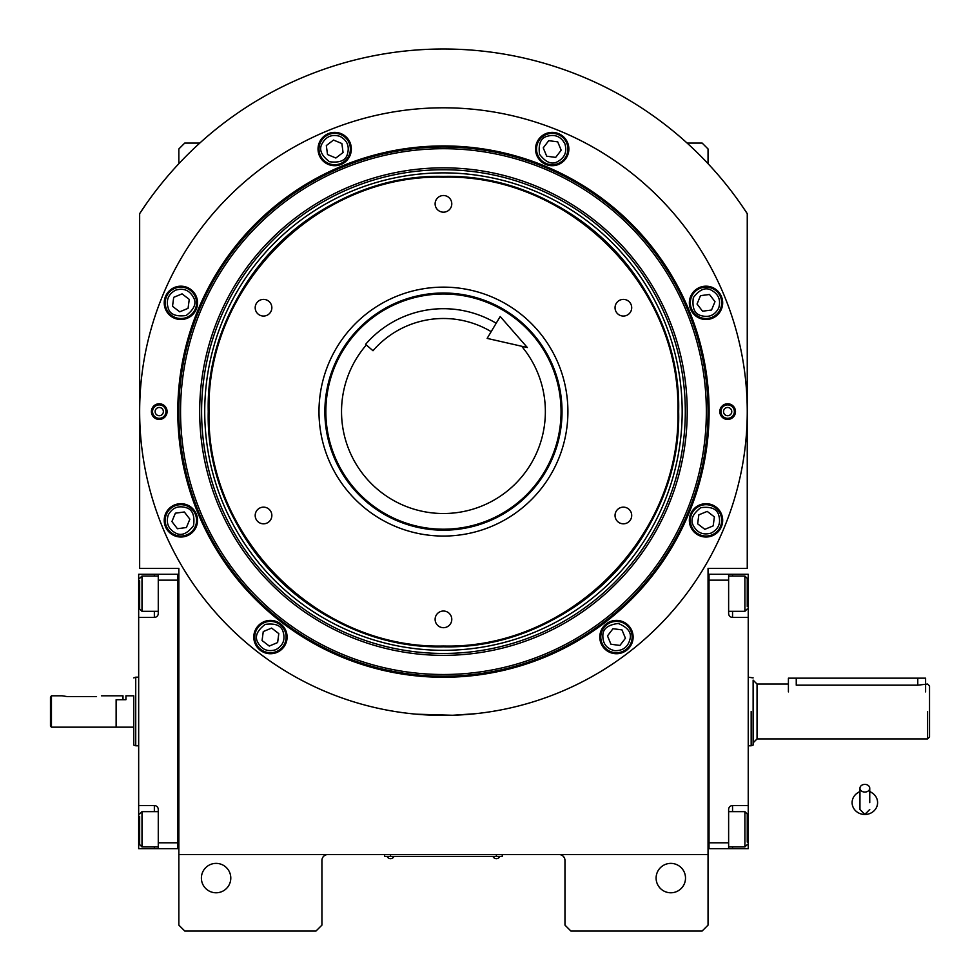 <?xml version="1.0" encoding="UTF-8"?>
<svg xmlns="http://www.w3.org/2000/svg" width="980" height="980" viewBox="0 0 980 980"><rect width="100%" height="100%" fill="white"/><g stroke="black" fill="none" stroke-linecap="round" stroke-linejoin="round"><path stroke-width="1.47" d="M201.39 878.08A14.7 14.7 0 0 0 216.09 892.78A14.7 14.7 0 0 0 230.79 878.08A14.7 14.7 0 0 0 216.09 863.38A14.7 14.7 0 0 0 201.39 878.08M656.11 878.08A14.7 14.7 0 0 0 670.81 892.78A14.7 14.7 0 0 0 685.51 878.08A14.7 14.7 0 0 0 670.81 863.38A14.7 14.7 0 0 0 656.11 878.08M708.05 854.56L708.05 568.4L747.25 568.4L747.25 213.652A362.6 362.6 0 0 0 139.65 213.652L139.65 568.4L178.85 568.4L178.85 854.56L708.05 854.56L708.05 925.12L702.17 931L570.85 931L564.97 925.12L564.97 860.44A5.88 5.88 0 0 0 559.09 854.56M178.85 854.56L178.85 925.12L184.73 931L316.05 931L321.93 925.12L321.93 860.44A5.88 5.88 0 0 1 327.81 854.56M708.05 711.48L708.05 699.169M747.25 213.652L740.623 203.84M146.277 203.84L139.65 213.652M178.85 163.672L178.85 148.96L184.73 143.08L199.773 143.08M687.127 143.08L702.17 143.08L708.05 148.96L708.05 163.672M500.29 856.422L496.37 856.422L502.25 856.422L502.25 854.56M386.61 856.422L496.37 856.52M496.37 854.56L496.37 856.422L390.53 856.422L390.53 854.56M384.65 854.56L384.65 856.422L390.53 856.52M387.394 856.52L393.666 856.52M493.234 856.52L499.506 856.52M709.116 411.6A265.666 265.666 0 0 1 443.45 677.266A265.666 265.666 0 0 1 177.784 411.6A265.666 265.666 0 0 1 443.45 145.934A265.666 265.666 0 0 1 709.116 411.6M708.05 411.6A264.6 264.6 0 0 1 443.45 676.2A264.6 264.6 0 0 1 178.85 411.6A264.6 264.6 0 0 1 443.45 147A264.6 264.6 0 0 1 708.05 411.6A264.6 264.6 0 0 0 443.45 147A264.6 264.6 0 0 0 178.85 411.6A264.6 264.6 0 0 0 443.45 676.2A264.6 264.6 0 0 0 708.05 411.6M416.341 714.187L452.638 715.265L475.79 713.673L465.647 714.592M421.253 714.592L415.263 714.089M139.65 411.6A303.8 303.8 0 0 0 443.45 715.4A303.8 303.8 0 0 0 747.25 411.6A303.8 303.8 0 0 0 443.45 107.8A303.8 303.8 0 0 0 139.65 411.6M735.49 411.6A7.84 7.84 0 0 1 727.65 419.44A7.84 7.84 0 0 1 719.81 411.6A7.84 7.84 0 0 1 727.65 403.76A7.84 7.84 0 0 1 735.49 411.6M167.09 411.6A7.84 7.84 0 0 1 159.25 419.44A7.84 7.84 0 0 1 151.41 411.6A7.84 7.84 0 0 1 159.25 403.76A7.84 7.84 0 0 1 167.09 411.6M722.677 302.845A16.66 16.66 0 0 0 706.017 286.185A16.66 16.66 0 0 0 689.357 302.845A16.66 16.66 0 0 0 706.017 319.505A16.66 16.66 0 0 0 722.677 302.845M568.865 149.034A16.66 16.66 0 0 0 552.206 132.374A16.66 16.66 0 0 0 535.546 149.034A16.66 16.66 0 0 0 552.206 165.694A16.66 16.66 0 0 0 568.865 149.034M351.355 149.034A16.66 16.66 0 0 0 334.695 132.374A16.66 16.66 0 0 0 318.035 149.034A16.66 16.66 0 0 0 334.695 165.694A16.66 16.66 0 0 0 351.355 149.034M197.543 302.845A16.66 16.66 0 0 0 180.883 286.185A16.66 16.66 0 0 0 164.224 302.845A16.66 16.66 0 0 0 180.883 319.505A16.66 16.66 0 0 0 197.543 302.845M197.543 520.356A16.66 16.66 0 0 0 180.883 503.696A16.66 16.66 0 0 0 164.224 520.356A16.66 16.66 0 0 0 180.883 537.016A16.66 16.66 0 0 0 197.543 520.356M287.103 637.073A16.66 16.66 0 0 0 270.443 620.413A16.66 16.66 0 0 0 253.783 637.073A16.66 16.66 0 0 0 270.443 653.734A16.66 16.66 0 0 0 287.103 637.073M633.117 637.073A16.66 16.66 0 0 0 616.457 620.413A16.66 16.66 0 0 0 599.797 637.073A16.66 16.66 0 0 0 616.457 653.734A16.66 16.66 0 0 0 633.117 637.073M722.677 520.356A16.66 16.66 0 0 0 706.017 503.696A16.66 16.66 0 0 0 689.357 520.356A16.66 16.66 0 0 0 706.017 537.016A16.66 16.66 0 0 0 722.677 520.356M443.45 674.497A262.897 262.897 0 0 0 706.347 411.6A262.897 262.897 0 0 0 443.45 148.703A262.897 262.897 0 0 0 180.553 411.6A262.897 262.897 0 0 0 443.45 674.497M199.687 411.6A243.763 243.763 0 0 0 443.45 655.363A243.763 243.763 0 0 0 687.213 411.6A243.763 243.763 0 0 0 443.45 167.837A243.763 243.763 0 0 0 199.687 411.6M201.598 411.6A241.852 241.852 0 0 1 443.45 169.748A241.852 241.852 0 0 1 685.302 411.6A241.852 241.852 0 0 1 443.45 653.452A241.852 241.852 0 0 1 201.598 411.6M204.722 411.6A238.728 238.728 0 0 1 443.45 172.872A238.728 238.728 0 0 1 682.178 411.6A238.728 238.728 0 0 1 443.45 650.328A238.728 238.728 0 0 1 204.722 411.6M208.25 411.6A235.2 235.2 0 0 1 443.45 176.4A235.2 235.2 0 0 1 678.65 411.6C681.884 285.915 569.135 173.166 443.45 176.4C317.765 173.166 205.016 285.915 208.25 411.6C205.016 537.285 317.765 650.034 443.45 646.8C569.135 650.034 681.884 537.285 678.65 411.6A235.2 235.2 0 0 1 443.45 646.8A235.2 235.2 0 0 1 208.25 411.6M677.866 411.6C681.088 286.344 568.719 173.95 443.45 177.184C318.182 173.95 205.812 286.344 209.034 411.6C205.812 536.856 318.182 649.238 443.45 646.016C568.719 649.25 681.088 536.856 677.866 411.6M443.45 293.02A118.58 118.58 0 0 1 562.03 411.6A118.58 118.58 0 0 1 443.45 530.18A118.58 118.58 0 0 1 324.87 411.6A118.58 118.58 0 0 1 443.45 293.02M443.45 536.06A124.46 124.46 0 0 1 318.99 411.6A124.46 124.46 0 0 1 443.45 287.14A124.46 124.46 0 0 1 567.91 411.6A124.46 124.46 0 0 1 443.45 536.06M623.378 507.15A8.33 8.33 0 0 0 615.048 515.48A8.33 8.33 0 0 0 623.378 523.81A8.33 8.33 0 0 0 631.708 515.48A8.33 8.33 0 0 0 623.378 507.15M623.378 299.39A8.33 8.33 0 0 0 615.048 307.72A8.33 8.33 0 0 0 623.378 316.05A8.33 8.33 0 0 0 631.708 307.72A8.33 8.33 0 0 0 623.378 299.39M443.45 195.51A8.33 8.33 0 0 0 435.12 203.84A8.33 8.33 0 0 0 443.45 212.17A8.33 8.33 0 0 0 451.78 203.84A8.33 8.33 0 0 0 443.45 195.51M263.522 299.39A8.33 8.33 0 0 0 255.192 307.72A8.33 8.33 0 0 0 263.522 316.05A8.33 8.33 0 0 0 271.852 307.72A8.33 8.33 0 0 0 263.522 299.39M263.522 507.15A8.33 8.33 0 0 0 255.192 515.48A8.33 8.33 0 0 0 263.522 523.81A8.33 8.33 0 0 0 271.852 515.48A8.33 8.33 0 0 0 263.522 507.15M443.45 611.03A8.33 8.33 0 0 0 435.12 619.36A8.33 8.33 0 0 0 443.45 627.69A8.33 8.33 0 0 0 451.78 619.36A8.33 8.33 0 0 0 443.45 611.03M711.272 533.034C718.585 529.053 721.06 523.075 718.695 515.1C716.931 508.816 710.953 506.341 700.761 507.689C692.615 513.949 690.141 519.927 693.338 525.611C697.319 532.924 703.297 535.399 711.272 533.034M712.019 534.847A15.68 15.68 -22.5 0 0 720.496 514.353A15.68 15.68 157.5 0 0 700.014 505.876A15.68 15.68 157.5 0 0 691.537 526.37A15.68 15.68 -22.5 0 0 712.019 534.847M698.838 514.855L697.65 523.822L704.841 529.335L713.195 525.868L714.383 516.889L707.192 511.389L698.838 514.855M718.695 308.088C721.047 300.113 718.573 294.135 711.26 290.166C705.563 286.969 699.598 289.443 693.338 297.602C692.003 307.781 694.477 313.759 700.774 315.523C708.748 317.875 714.726 315.401 718.695 308.088M720.508 308.835A15.68 15.68 -67.5 0 0 712.007 288.353A15.68 15.68 112.5 0 0 691.525 296.842A15.68 15.68 112.5 0 0 700.026 317.336A15.68 15.68 -67.5 0 0 720.508 308.835M697.037 304.021L702.55 311.211L711.529 310.023L714.996 301.656L709.483 294.478L700.504 295.666L697.037 304.021M564.884 143.778C560.903 136.465 554.925 133.99 546.95 136.355C540.666 138.119 538.192 144.097 539.539 154.289C545.799 162.435 551.777 164.91 557.461 161.712C564.774 157.731 567.249 151.753 564.884 143.778M566.697 143.031A15.68 15.68 -112.5 0 0 546.203 134.554A15.68 15.68 67.5 0 0 537.726 155.036A15.68 15.68 67.5 0 0 558.22 163.513A15.68 15.68 -112.5 0 0 566.697 143.031M546.705 156.212L555.672 157.4L561.185 150.21L557.718 141.855L548.739 140.667L543.239 147.858L546.705 156.212M339.938 136.355C331.963 134.003 325.985 136.477 322.016 143.791C318.819 149.487 321.293 155.453 329.452 161.712C339.631 163.048 345.609 160.573 347.373 154.276C349.725 146.302 347.251 140.324 339.938 136.355M340.685 134.542A15.68 15.68 -157.5 0 0 320.203 143.043A15.68 15.68 22.5 0 0 328.692 163.525A15.68 15.68 22.5 0 0 349.186 155.024A15.68 15.68 -157.5 0 0 340.685 134.542M335.871 158.013L343.061 152.5L341.873 143.521L333.506 140.054L326.328 145.567L327.516 154.546L335.871 158.013M175.628 290.166C168.315 294.147 165.841 300.125 168.205 308.1C169.969 314.384 175.947 316.859 186.139 315.511C194.285 309.251 196.76 303.273 193.562 297.589C189.581 290.276 183.603 287.802 175.628 290.166M174.881 288.353A15.68 15.68 157.5 0 0 166.404 308.847A15.68 15.68 -22.5 0 0 186.886 317.324A15.68 15.68 -22.5 0 0 195.363 296.83A15.68 15.68 157.5 0 0 174.881 288.353M188.062 308.345L189.25 299.378L182.06 293.865L173.705 297.332L172.517 306.311L179.708 311.812L188.062 308.345M168.205 515.113C165.853 523.087 168.327 529.065 175.641 533.034C181.337 536.232 187.303 533.757 193.562 525.599C194.898 515.419 192.423 509.441 186.127 507.677C178.152 505.325 172.174 507.799 168.205 515.113M166.392 514.365A15.68 15.68 112.5 0 0 174.893 534.847A15.68 15.68 -67.5 0 0 195.375 526.358A15.68 15.68 -67.5 0 0 186.874 505.864A15.68 15.68 112.5 0 0 166.392 514.365M189.863 519.18L184.35 511.989L175.371 513.177L171.904 521.544L177.417 528.722L186.396 527.534L189.863 519.18M614.681 650.671C622.986 650.892 628.119 646.947 630.067 638.862C631.683 632.529 627.739 627.396 618.245 623.464C608.053 624.811 602.933 628.756 602.859 635.285C602.651 643.603 606.583 648.736 614.681 650.671M614.423 652.619A15.68 15.68 7.5 0 0 632.002 639.107A15.68 15.68 -172.5 0 0 618.503 621.528A15.68 15.68 -172.5 0 0 600.912 635.028A15.68 15.68 7.5 0 0 614.423 652.619M612.99 628.707L607.49 635.898L610.957 644.252L619.924 645.428L625.436 638.25L621.969 629.883L612.99 628.707M275.699 649.74C283 645.771 285.474 639.793 283.11 631.818C281.346 625.522 275.368 623.047 265.188 624.395C257.029 630.655 254.567 636.633 257.764 642.329C261.746 649.63 267.724 652.104 275.699 649.74M276.446 651.553A15.68 15.68 -22.5 0 0 284.923 631.059A15.68 15.68 157.5 0 0 264.429 622.582A15.68 15.68 157.5 0 0 255.952 643.076A15.68 15.68 -22.5 0 0 276.446 651.553M263.252 631.561L262.077 640.54L269.267 646.053L277.622 642.574L278.798 633.607L271.619 628.094L263.252 631.561M165.963 411.6A6.713 6.713 0 0 1 159.25 418.313A6.713 6.713 0 0 1 152.537 411.6A6.713 6.713 0 0 1 159.25 404.887A6.713 6.713 0 0 1 165.963 411.6M155.134 411.6A4.116 4.116 0 0 0 159.25 415.716A4.116 4.116 0 0 0 163.366 411.6A4.116 4.116 0 0 0 159.25 407.484A4.116 4.116 0 0 0 155.134 411.6M720.937 411.6A6.713 6.713 0 0 1 727.65 404.887A6.713 6.713 0 0 1 734.363 411.6A6.713 6.713 0 0 1 727.65 418.313A6.713 6.713 0 0 1 720.937 411.6M731.766 411.6A4.116 4.116 0 0 0 727.65 407.484A4.116 4.116 0 0 0 723.534 411.6A4.116 4.116 0 0 0 727.65 415.716A4.116 4.116 0 0 0 731.766 411.6M521.654 346.246A101.92 101.92 0 0 1 443.45 513.52A101.92 101.92 0 0 1 366.336 344.96M561.05 411.6A117.6 117.6 0 0 0 443.45 294A117.6 117.6 0 0 0 325.85 411.6A117.6 117.6 0 0 0 443.45 529.2A117.6 117.6 0 0 0 561.05 411.6M708.05 848.668L748.23 848.68L748.23 805.56L732.55 805.56L732.55 811.648M709.03 842.8L728.63 842.8L728.63 848.68M728.63 842.8L728.63 809.48A3.92 3.92 0 0 1 732.55 805.56M748.23 805.56L748.23 617.4L732.55 617.4A3.92 3.92 0 0 1 728.63 613.48L728.63 580.16L709.03 580.16M708.05 574.268L728.63 574.28L728.63 580.16M728.63 574.28L732.55 574.28L732.55 576.032M748.23 617.4L748.23 574.28L732.55 574.28M748.23 721.598L748.23 705.955M728.63 576.032L744.898 576.032L747.25 578.384L747.25 606.473M744.898 576.032L744.898 611.312L728.63 611.312M709.03 574.268L709.03 848.668M728.63 811.648L744.898 811.648L747.25 814L747.25 842.077M744.898 811.648L744.898 846.928L747.25 844.576M154.35 576.032L154.35 574.28L138.67 574.28L138.67 617.4L154.35 617.4A3.92 3.92 0 0 0 158.27 613.48L158.27 580.16L177.87 580.16L177.87 842.8L158.27 842.8L158.27 809.48A3.92 3.92 0 0 0 154.35 805.56L138.67 805.56L138.67 823.2L139.65 823.2M178.85 848.668L158.27 848.68L158.27 842.8M138.67 617.4L138.67 805.56M158.27 848.68L154.35 848.68L154.35 846.928M138.67 823.2L138.67 848.68L154.35 848.68M154.35 574.28L178.85 574.268M158.27 580.16L158.27 574.28M138.67 701.361L138.67 717.005M177.87 848.668L177.87 574.268M158.27 846.928L142.002 846.928L139.65 844.576L139.65 816.487M142.002 846.928L142.002 811.648L139.65 814M158.27 611.312L142.002 611.312L139.65 608.96L139.65 580.883M142.002 611.312L142.002 576.032L139.65 578.384M929.53 736.96L929.53 711.48C929.53 678.613 929.53 678.613 929.53 711.48L929.53 736.96L927.57 738.92L757.05 738.92L753.13 742.84M788.41 691.88L788.41 678.16L796.25 678.16L796.25 685.179C786.144 683.93 786.144 683.93 796.25 685.179L917.77 685.179L927.57 684.04L929.53 686L929.53 711.48M753.13 711.48L753.13 680.12L753.13 711.48C753.13 668.152 753.13 668.152 753.13 711.48L753.13 745.07L751.17 745.78L751.17 711.48L751.17 745.78L748.23 745.78M751.17 711.48C751.17 667.233 751.17 667.233 751.17 711.48M927.57 711.48C927.57 676.077 927.57 676.077 927.57 711.48L927.57 738.92M116.13 726.768L116.522 699.72L125.93 699.72L125.93 695.8L133.77 695.8L133.77 745.07L133.77 695.8M138.67 677.18L135.73 677.18L135.73 704.412M138.67 745.78L135.73 745.78L135.73 677.18L133.77 677.891M133.77 745.07L135.73 745.78M796.25 678.16L925.61 678.16L925.61 691.88M864.85 792.061A4.9 3.834 0 0 0 869.75 788.226A4.9 3.834 0 0 0 864.85 784.392A4.9 3.834 0 0 0 859.95 788.226A4.9 3.834 0 0 0 864.85 792.061M869.75 802.632L869.75 788.226M859.95 791.693A12.74 11.846 180 0 0 857.61 792.881A12.74 11.846 180 0 0 852.686 806.16A12.74 11.846 180 0 0 864.85 814.478A12.74 11.846 180 0 0 877.014 806.16A12.74 11.846 180 0 0 872.09 792.881A12.74 11.846 180 0 0 869.75 791.693M491.164 331.657A93.1 93.1 0 0 0 373 350.73L365.589 344.323A102.9 102.9 0 0 1 496.186 323.241M527.338 347.533L487.146 338.394L500.204 316.503L527.338 347.533M67.13 696.584L62.23 695.8L67.13 696.584L96.53 696.584C102.851 695.727 102.851 695.727 96.53 696.584M101.43 695.8L122.99 695.8L122.99 699.72L116.13 699.72L116.13 727.16L51.45 727.16L50.47 726.18L50.47 697.282L51.45 695.8L50.47 697.282M51.45 727.16L51.45 695.8L62.23 695.8M748.23 823.2L747.25 823.2M732.55 846.928L732.55 848.68M748.23 599.76L747.25 599.76M732.55 611.312L732.55 617.4M138.67 599.76L139.65 599.76M154.35 617.4L154.35 611.312M154.35 811.648L154.35 805.56M788.41 684.04L757.05 684.04L757.05 738.92M917.77 685.179L917.77 678.16M387.394 856.961A3.724 3.724 0 0 0 393.666 856.961M493.234 856.961A3.724 3.724 0 0 0 499.506 856.961M747.25 608.96L744.898 611.312M728.63 846.928L744.898 846.928M158.27 811.648L142.002 811.648M158.27 576.032L142.002 576.032M753.13 677.891L748.23 677.18M757.05 684.04L753.13 680.12M116.522 727.16L133.77 727.16M859.95 788.226L859.95 809.48L864.85 814.38L869.75 809.48M859.95 791.375L857.61 792.881M859.95 802.632L859.95 809.48M869.75 791.375L872.09 792.881"/></g></svg>
